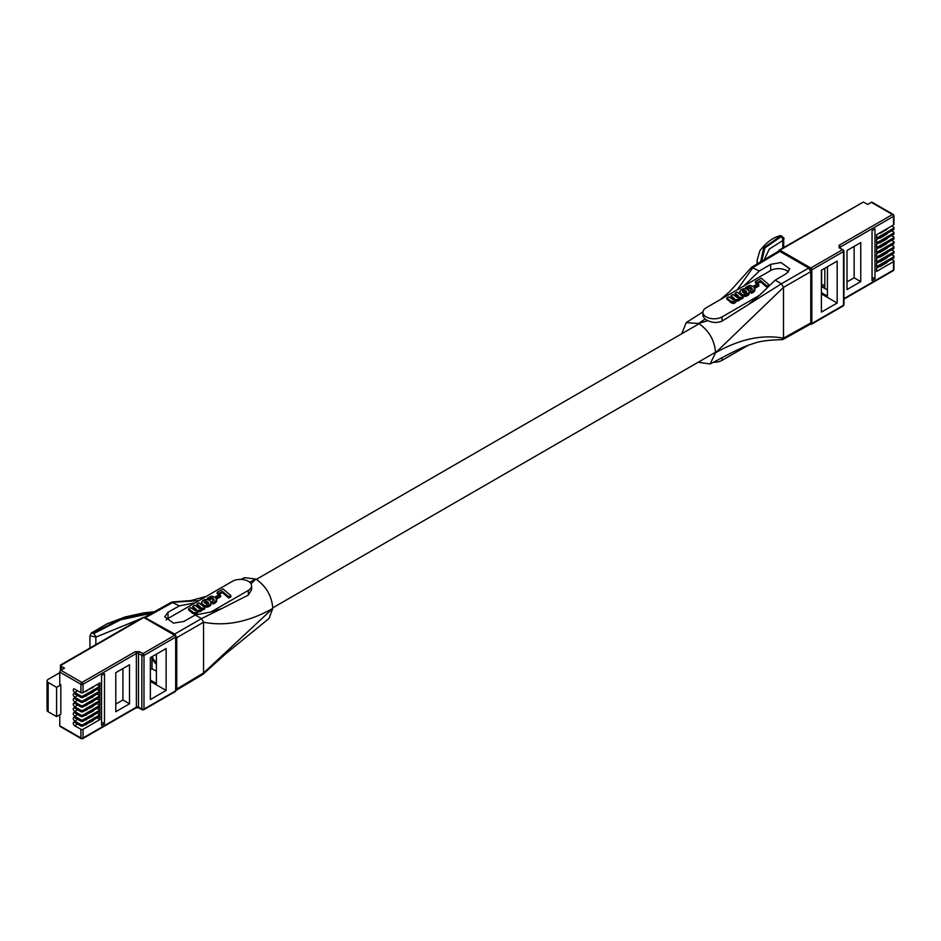 <?xml version="1.0" encoding="UTF-8"?>
<svg xmlns="http://www.w3.org/2000/svg" width="941" height="941" viewBox="0 0 941 941"><rect width="100%" height="100%" fill="white"/><g stroke="black" fill="none" stroke-linecap="round" stroke-linejoin="round"><path stroke-width="1.41" d="M887.14 233.639L887.14 233.639A1.494 0.859 180 0 1 886.693 234.25L880.353 237.908A1.494 0.859 180 0 1 879.282 238.167L878.918 238.167M824.822 284.064L821.658 285.888L824.822 287.723L824.822 268.232M847.018 281.924L854.146 277.807L854.146 246.389M891.668 230.804L893.515 231.874A1.494 0.859 180 0 1 893.95 232.486A1.494 0.859 180 0 1 893.515 233.097L876.6 242.86L876.6 239.496L893.515 229.733A1.494 0.859 0 0 0 893.95 229.134L893.95 227.722A1.494 0.859 180 0 1 893.515 228.334L893.515 229.733M891.668 235.568L893.515 236.638A1.494 0.859 180 0 1 893.95 237.238A1.494 0.859 180 0 1 893.515 237.85L876.6 247.612L876.6 244.26L893.515 234.497A1.494 0.859 0 0 0 893.95 233.886L893.95 232.486M891.668 240.32L893.515 241.39A1.494 0.859 180 0 1 893.95 242.002A1.494 0.859 180 0 1 893.515 242.613L876.6 252.376L876.6 249.012L893.515 239.261A1.494 0.859 0 0 0 893.95 238.649L893.95 237.238M891.668 245.083L893.515 246.154A1.494 0.859 180 0 1 893.95 246.765A1.494 0.859 180 0 1 893.515 247.365L876.6 257.128L876.6 253.776L893.515 244.013A1.494 0.859 0 0 0 893.95 243.401L893.95 242.002M891.668 249.847L893.515 250.906A1.494 0.859 180 0 1 893.95 251.518A1.494 0.859 180 0 1 893.515 252.129L876.6 261.892L876.6 258.54L893.515 248.777A1.494 0.859 0 0 0 893.95 248.165L893.95 246.765M891.668 254.599L893.515 255.67A1.494 0.859 180 0 1 893.95 256.281A1.494 0.859 180 0 1 893.515 256.893L876.6 266.644L876.6 263.292L893.515 253.529A1.494 0.859 0 0 0 893.95 252.917L893.95 251.518M891.668 259.363L893.515 260.422A1.494 0.859 180 0 1 893.95 261.033A1.494 0.859 180 0 1 893.515 261.645L876.6 271.408L876.6 268.056L893.515 258.293A1.494 0.859 0 0 0 893.95 257.681L893.95 256.281M893.515 228.334L876.6 238.097L876.6 234.744L893.515 224.981A1.494 0.859 0 0 0 893.95 224.37L893.95 215.736L893.197 214.442L872.072 202.233A1.494 0.859 120 0 0 871.319 202.315L867.649 204.432L864.485 202.597A2.988 1.729 180 0 0 863.144 202.15L779.172 250.13A1.494 0.859 60 0 1 779.913 250.2A1.494 0.859 120 0 0 779.101 251.129M874.977 278.901L872.048 280.594L872.048 230.557L874.977 228.875L874.977 278.901L872.048 277.207M821.658 285.888L821.658 270.067M821.399 292.616L827.433 296.097L827.433 266.726M837.161 303.026L837.161 261.116L821.399 270.208L821.399 312.118L837.161 303.026L821.399 293.921M860.756 281.618L860.756 242.578L847.018 250.506L847.018 289.557L860.756 281.618L854.146 277.807M891.668 226.052L893.515 227.11A1.494 0.859 180 0 1 893.95 227.722M821.399 286.476L827.433 289.957M826.127 223.017L827.315 222.323M887.14 247.918L887.14 247.906A1.494 0.859 180 0 1 887.14 247.918A1.494 0.859 180 0 1 886.693 248.53L880.353 252.188A1.494 0.859 180 0 1 879.282 252.447L878.918 252.447M887.14 228.886L887.14 228.875A1.494 0.859 180 0 1 887.14 228.886A1.494 0.859 180 0 1 886.693 229.498L880.353 233.156A1.494 0.859 180 0 1 879.282 233.403L878.918 233.403M887.14 238.402L887.14 238.391A1.494 0.859 180 0 1 887.14 238.402A1.494 0.859 180 0 1 886.693 239.014L880.353 242.672A1.494 0.859 180 0 1 879.282 242.931L878.918 242.919M887.14 252.682L887.14 252.67A1.494 0.859 180 0 1 887.14 252.682A1.494 0.859 180 0 1 886.693 253.294L880.353 256.952A1.494 0.859 180 0 1 879.282 257.199L878.918 257.199M887.14 262.198L887.14 262.186A1.494 0.859 180 0 1 887.14 262.198A1.494 0.859 180 0 1 886.693 262.81L880.353 266.468A1.494 0.859 180 0 1 879.282 266.715L878.918 266.715M887.14 243.166L887.14 243.154A1.494 0.859 180 0 1 887.14 243.166A1.494 0.859 180 0 1 886.693 243.766L880.353 247.436A1.494 0.859 180 0 1 879.282 247.683L878.918 247.683M887.14 257.434L887.14 257.434A1.494 0.859 180 0 1 886.693 258.046L880.353 261.704A1.494 0.859 180 0 1 879.282 261.963L878.918 261.963M93.006 715.442L93.006 716.03A1.494 0.859 0 0 0 93.441 715.419A1.494 0.859 0 0 0 93.441 715.407L93.441 715.419M93.006 716.03L86.666 719.112M85.596 719.724L85.596 719.936A1.494 0.859 0 0 0 86.666 719.689M115.778 704.103L122.906 699.986L122.906 668.569M97.017 713.125L99.922 714.807L99.922 711.455L83.02 721.218L83.02 719.806L99.922 710.043L97.017 708.373M83.02 719.806A1.494 0.859 180 0 1 80.902 719.806L74.704 716.23A2.058 1.188 60 0 1 73.363 714.419A2.058 1.188 60 0 1 73.669 712.772A2.058 1.188 60 0 1 74.704 712.878L80.902 716.454A1.494 0.859 0 0 0 83.02 716.454L99.922 706.691L99.922 710.043M97.017 703.609L99.922 705.291L99.922 701.939L83.02 711.69L83.02 710.29L99.922 700.527L97.017 698.857M83.02 710.29A1.494 0.859 180 0 1 80.902 710.29L74.704 706.715A2.058 1.188 60 0 1 73.363 704.903A2.058 1.188 60 0 1 73.669 703.256A2.058 1.188 60 0 1 74.704 703.35L80.902 706.938A1.494 0.859 0 0 0 83.02 706.938L99.922 697.175L99.922 700.527M97.017 694.093L99.922 695.775L99.922 692.411L83.02 702.174L83.02 700.774L99.922 691.012L97.017 689.33M83.02 700.774A1.494 0.859 180 0 1 80.902 700.774L74.704 697.199A2.058 1.188 60 0 1 73.363 695.387A2.058 1.188 60 0 1 73.669 693.74A2.058 1.188 60 0 1 74.704 693.835L80.902 697.422A1.494 0.859 0 0 0 83.02 697.422L99.922 687.659L99.922 691.012M97.017 684.577L99.922 686.26L99.922 682.895L83.02 692.658L83.02 684.272L136.374 653.477L136.374 707.162L83.02 737.967A1.494 0.859 180 0 1 80.902 737.967L80.902 729.322L74.704 725.746A2.058 1.188 60 0 1 73.363 723.935A2.058 1.188 60 0 1 73.669 722.288A2.058 1.188 60 0 1 74.704 722.394L80.902 725.97A1.494 0.859 0 0 0 83.02 725.97L83.02 724.57L99.922 714.807M97.017 717.889L99.922 719.571L99.922 716.207L83.02 725.97M104.475 723.747L104.475 673.721L101.546 675.403L101.546 725.44L104.475 723.747L101.546 722.053M166.122 690.447L166.122 648.537L150.36 657.63L150.36 699.539L166.122 690.447L150.36 681.343M129.505 703.797L129.505 664.758L115.778 672.686L115.778 711.737L129.505 703.797L122.906 699.986M83.02 724.57A1.494 0.859 180 0 1 80.902 724.57L74.704 720.982A2.058 1.188 60 0 1 73.363 719.171A2.058 1.188 60 0 1 73.669 717.524A2.058 1.188 60 0 1 74.704 717.63L80.902 721.218A1.494 0.859 0 0 0 83.02 721.218M83.02 716.454L83.02 715.054L99.922 705.291M83.02 715.054A1.494 0.859 180 0 1 80.902 715.054L74.704 711.467A2.058 1.188 60 0 1 73.363 709.655A2.058 1.188 60 0 1 73.669 708.008A2.058 1.188 60 0 1 74.704 708.114L80.902 711.69A1.494 0.859 0 0 0 83.02 711.69M83.02 706.938L83.02 705.538L99.922 695.775M83.02 705.538A1.494 0.859 180 0 1 80.902 705.538L74.704 701.951A2.058 1.188 60 0 1 73.363 700.139A2.058 1.188 60 0 1 73.669 698.493A2.058 1.188 60 0 1 74.704 698.598L80.902 702.174A1.494 0.859 0 0 0 83.02 702.174M83.02 697.422L83.02 696.011A1.494 0.859 180 0 1 80.902 696.011L74.704 692.435A2.058 1.188 60 0 1 73.363 690.623A2.058 1.188 60 0 1 73.669 688.977A2.058 1.188 60 0 1 74.704 689.083L80.902 692.658A1.494 0.859 0 0 0 83.02 692.658M83.02 696.011L99.922 686.26M81.961 738.579A1.494 0.859 -60 0 1 81.208 738.65L82.702 738.65A1.494 0.859 60 0 0 83.02 737.967L83.02 729.322L99.922 719.571M83.02 729.322A1.494 0.859 180 0 1 80.902 729.322M156.394 654.148L156.394 683.519L150.36 680.037M60.824 684.883L60.824 714.172L56.601 716.607L56.601 687.33L60.824 684.883L59.765 684.272L59.765 672.074L80.902 684.272A1.494 0.859 0 0 0 83.02 684.272A1.494 0.859 60 0 0 81.961 682.448L60.824 670.251A1.494 0.859 120 0 0 59.765 672.074M59.765 714.784L59.765 725.758A1.494 0.859 120 0 0 60.083 726.452L81.208 738.65A1.494 0.859 -60 0 1 80.902 737.967L59.765 725.758M156.394 671.251L152.019 668.722L150.36 669.674M152.019 668.722L152.019 656.677A14.938 8.634 60 0 0 156.394 662.958M60.824 670.251L64.494 668.122L61.318 666.299A2.988 1.729 180 0 1 60.553 665.522L143.773 617.472L174.638 635.293A1.494 0.859 -60 0 1 175.379 635.21L144.526 617.402A1.494 0.859 120 0 0 143.773 617.472A1.494 0.859 -120 0 0 143.032 617.402L144.526 617.402M56.601 687.33L48.144 682.448A3.74 2.153 180 0 1 47.05 680.919A3.74 2.153 180 0 1 48.144 679.402L59.765 672.686M47.05 680.919L47.05 710.208A3.74 2.153 0 0 0 48.144 711.737L56.601 716.607M72.245 658.265L72.927 657.865M93.006 701.174L93.006 701.751A1.494 0.859 0 0 0 93.441 701.139A1.494 0.859 0 0 0 93.441 701.127L93.441 701.139M93.006 701.751L86.666 704.833M85.596 705.444L85.596 705.668A1.494 0.859 0 0 0 86.666 705.409M93.006 720.206L93.006 720.782A1.494 0.859 0 0 0 93.441 720.171L93.441 720.171M93.006 720.782L86.666 723.864M85.596 724.488L85.596 724.699A1.494 0.859 0 0 0 86.666 724.441M93.006 710.69L93.006 711.267A1.494 0.859 0 0 0 93.441 710.655L93.441 710.655M93.006 711.267L86.666 714.348M85.596 714.972L85.596 715.184A1.494 0.859 0 0 0 86.666 714.925M93.006 696.411L93.006 696.987A1.494 0.859 0 0 0 93.441 696.387A1.494 0.859 0 0 0 93.441 696.375L93.441 696.387M93.006 696.987L86.666 700.069M85.596 700.692L85.596 700.904A1.494 0.859 0 0 0 86.666 700.657M93.006 686.895L93.006 687.471A1.494 0.859 0 0 0 93.441 686.859L93.441 686.859M93.006 687.471L86.666 690.553M85.596 691.176L85.596 691.388A1.494 0.859 0 0 0 86.666 691.129M93.006 705.926L93.006 706.515A1.494 0.859 0 0 0 93.441 705.903A1.494 0.859 0 0 0 93.441 705.891L93.441 705.903M93.006 706.515L86.666 709.585M85.596 710.208L85.596 710.42A1.494 0.859 0 0 0 86.666 710.173M93.006 691.659L93.006 692.235A1.494 0.859 0 0 0 93.441 691.623A1.494 0.859 0 0 0 93.441 691.611L93.441 691.623M93.006 692.235L86.666 695.317M85.596 695.928L85.596 696.152A1.494 0.859 0 0 0 86.666 695.893M156.394 664.264A16.444 9.492 60 0 1 152.019 658.535M204.032 602.052L204.279 602.675L206.585 602.346L208.373 603.793L208.279 602.428L206.726 601.193L204.032 601.817M204.197 602.558L204.197 601.487M204.291 601.405L204.291 602.628M204.279 602.675L207.114 604.31L208.49 603.652L208.349 602.546M208.537 603.534L208.537 602.934M208.279 603.652L208.279 602.428M208.079 603.393L208.079 602.169M207.832 603.157L207.832 601.946M207.596 602.958L207.596 601.734M207.326 602.758L207.326 601.534M207.044 602.569L207.044 601.346M206.891 602.499L206.891 601.287M206.726 602.405L206.726 601.193M206.585 602.346L206.585 601.134M206.408 602.287L206.408 601.076M206.244 602.252L206.244 601.028M206.079 602.228L206.079 601.005M205.903 602.193L205.903 600.97M205.761 602.181L205.761 600.958M205.585 602.169L205.585 600.946M205.42 602.169L205.42 600.946M205.256 602.193L205.256 600.97M204.973 602.264L204.973 601.04M204.82 602.299L204.82 601.087M204.679 602.358L204.679 601.146M204.397 602.522L204.397 601.299M212.878 598.194L214.007 599.605L211.89 601.522L212.995 602.746L216.454 600.334L215.654 597.382L211.454 596.065L207.314 598.229L208.914 599.135L211.913 597.841L212.878 598.194L213.019 599.523L213.019 598.3M217.159 592.289L218.63 593.524L222.37 591.371L228.804 596.829L230.886 595.618L222.993 588.925L217.159 592.289L217.159 593.512L218.63 594.747L218.63 593.524M199.527 606.133L200.598 607.815L199.61 608.662L194.811 605.192L192.799 606.357L196.316 609.592L195.704 611.003L190.647 607.592L188.635 608.756L193.293 612.473L195.834 612.791L197.622 611.626L197.798 610.262L200.398 610.274L201.939 607.898L202.985 608.639L204.773 607.604L198.951 602.805L196.94 603.957L199.527 606.133L199.727 607.533L199.727 606.322M202.409 600.711L201.597 603.287L204.456 605.616L208.279 605.616L210.984 603.487L210.408 601.064L207.914 599.57L204.656 599.546L202.409 600.711M219.394 594.524L215.654 596.688L216.842 597.7L220.594 595.524L219.394 594.524M151.913 613.109L120.671 619.801L93.512 633.693L92.724 633.187L120.918 618.943L153.324 612.332M93.512 633.693A2.941 1.282 54.4 0 1 95.853 637.116L89.96 635.669L91.395 632.964A2.941 1.294 54.5 0 1 92.724 633.187M212.501 598.017L212.678 599.323L212.678 598.1M213.019 599.523L213.184 598.394M213.184 599.617L213.301 598.511M213.301 599.723L213.442 598.617M213.442 599.829L213.56 598.723M213.56 599.946L213.642 598.841M213.642 600.064L213.748 598.97M213.748 600.193L213.819 599.088M213.948 600.111L213.948 599.346M212.995 602.746L212.995 603.969L211.89 601.522M212.995 603.969L213.16 602.699M213.16 603.922L213.336 602.64M213.336 603.863L213.536 602.569M213.536 603.793L213.76 602.487M213.76 603.71L214.007 602.393M214.007 603.616L214.23 602.287M214.23 603.51L214.43 602.169M214.43 603.393L214.666 602.064M214.666 603.275L215.289 601.652M215.289 602.875L215.548 601.428M215.548 602.652L215.795 601.228M215.795 602.44L216.018 601.005M216.018 602.228L216.195 600.781M216.195 602.005L216.277 600.664M216.277 601.887L216.336 600.558M216.336 601.781L216.454 600.334M216.454 601.546L216.559 600.087M216.559 601.311L216.642 599.852M216.642 601.076L216.677 599.617M207.314 599.441L207.314 598.229M208.914 599.982L208.914 599.135M209.078 600.064L209.078 598.899M209.114 600.087L209.325 598.664M209.325 599.888L209.596 598.417M209.596 599.64L209.808 598.276M209.808 599.499L210.161 598.064M210.161 599.288L210.325 597.994M210.325 599.217L210.808 597.853M210.808 599.076L210.984 597.817M210.984 599.041L211.349 597.794M211.349 599.017L211.549 597.794M211.549 599.017L211.737 597.806M211.737 599.029L211.913 597.841M211.913 599.064L212.113 597.888M212.113 599.111L212.29 597.947M230.886 595.618L230.886 596.841L228.804 598.041L228.804 596.829M218.63 594.747L222.37 592.595L222.37 591.371M222.37 592.595L228.804 598.041M199.527 607.357L196.94 605.181L196.94 603.957M199.727 607.533L199.915 606.498M199.915 607.71L200.339 608.239L200.339 607.016M200.409 608.321L200.409 607.18M200.48 608.239L200.48 607.357M195.387 608.545L195.387 609.768L192.799 607.568L192.799 606.357M195.387 609.768L195.587 608.733M195.587 609.956L195.775 608.909M195.775 610.133L195.928 609.098M195.928 610.309L196.093 609.25M196.093 610.474L196.187 609.427M196.316 610.685L196.316 609.592M196.375 610.58L196.375 609.768M191.976 611.568L191.976 612.791L188.635 609.98L188.635 608.756M191.976 612.791L192.211 611.779M192.211 612.991L192.517 611.991M192.517 613.214L192.811 612.191M192.811 613.414L193.293 612.473M193.293 613.685L193.517 612.579M193.517 613.791L193.764 612.673M193.764 613.885L193.975 612.744M193.975 613.967L194.222 612.791M194.222 614.014L194.446 612.85M194.446 614.073L194.681 612.873M194.681 614.097L194.811 612.873M194.811 614.097L194.905 612.885M194.905 614.108L195.152 612.885M195.152 614.108L195.387 612.862M195.387 614.085L195.834 612.791M195.834 614.014L196.057 612.732M196.057 613.955L196.269 612.662M196.269 613.873L196.493 612.556M196.493 613.767L196.857 612.344M196.857 613.567L197.022 612.226M197.022 613.45L197.281 612.003M197.281 613.226L197.422 611.873M197.422 613.097L197.622 611.626M197.622 612.838L197.704 611.485M197.704 612.709L197.763 611.356M197.763 612.579L197.822 611.203M197.822 612.426L197.881 610.756M197.881 611.521L198.081 610.38M198.081 611.603L198.245 610.427M198.245 611.65L198.386 610.462M198.386 611.685L198.563 610.497M198.563 611.721L198.927 610.521M198.927 611.744L199.151 610.533M199.151 611.756L199.327 610.521M199.327 611.744L199.551 610.509M199.551 611.732L199.951 610.415M199.951 611.638L200.174 610.356M200.174 611.579L200.398 610.274M200.398 611.497L200.598 610.18M200.598 611.403L200.974 609.968M200.974 611.18L201.115 609.862M201.115 611.074L201.28 609.744M201.28 610.968L201.421 609.639M201.421 610.862L201.515 609.509M201.515 610.733L201.645 609.392M201.645 610.615L201.715 609.25M201.715 610.474L201.797 609.145M201.797 610.356L201.88 609.003M201.88 610.215L201.939 608.851M201.939 610.074L201.986 608.545M201.986 609.145L202.985 609.862L202.985 608.639M202.985 609.862L204.773 608.827L204.773 607.604M201.48 604.063L201.445 602.405M201.515 604.298L201.597 603.287M201.597 604.51L201.715 603.522M201.715 604.745L201.821 603.746M201.821 604.957L201.997 603.957M201.997 605.181L202.162 604.169M202.162 605.392L202.362 604.381M202.362 605.604L202.609 604.592M202.609 605.804L202.868 604.792M202.868 606.004L203.444 606.392L203.444 605.169M203.444 606.392L203.632 605.251M203.632 606.475L203.774 605.334M203.774 606.557L203.95 605.416M203.95 606.639L204.279 605.557M204.279 606.769L204.456 605.616M204.456 606.827L204.797 605.71M204.797 606.933L205.338 605.816M205.338 607.039L205.538 605.839M205.538 607.063L205.903 605.886M205.903 607.11L206.126 605.898M206.126 607.121L206.326 605.898M206.326 607.121L206.502 605.91M206.502 607.133L206.726 605.898M206.726 607.121L206.902 605.886M206.902 607.11L207.114 605.863M207.114 607.086L207.49 605.804M207.49 607.027L207.69 605.757M207.69 606.98L207.867 605.722M207.867 606.945L208.279 605.616M208.279 606.827L208.631 605.475M208.631 606.686L208.996 605.31M208.996 606.533L209.384 605.11M209.384 606.333L209.678 604.934M209.678 606.157L210.208 604.545M210.208 605.769L210.408 604.334M210.408 605.557L210.584 604.134M210.584 605.357L210.69 604.028M210.69 605.251L210.749 603.922M210.749 605.145L210.89 603.71M210.89 604.922L210.984 603.487M210.984 604.71L211.113 603.04M211.113 604.263L211.125 602.828M216.842 597.7L216.842 598.911L220.594 596.747L220.594 595.524M215.654 597.382L215.654 596.688M140.644 618.778L95.853 637.116L95.853 644.632M211.007 611.968L248.318 590.419L248.318 595.065L222.029 608.462L211.007 611.968L195.234 615.002L183.86 621.448L173.544 623.13L164.734 616.826L168.016 612.297L179.378 605.851L195.152 602.816L168.016 618.484A11.21 6.469 0 0 0 166.134 619.931M195.152 602.816L232.474 581.267A11.21 6.469 180 0 1 244.684 579.868A11.21 6.469 180 0 1 251.612 585.843A11.21 6.469 180 0 1 248.318 590.419M179.378 605.851L171.674 602.099L144.396 617.296L174.661 634.081L176.743 637.692L176.743 689.012L176.12 690.376M176.155 690.353L202.95 674.332L203.55 672.991L203.55 622.213L201.468 618.613L195.234 615.002M251.612 585.843L251.612 589.572L248.318 595.065M176.743 637.692L203.55 622.213C225.699 626.577 248.789 621.977 272.796 608.392C271.82 595.935 266.185 586.172 255.881 579.103L251.012 583.773M249.647 582.185L255.881 579.103L244.448 577.656L240.978 579.385M203.162 674.168L225.605 653.866L269.02 618.496L272.796 608.392L203.55 672.991L176.743 689.012M742.473 291.922L744.46 291.51L746.578 293.063M742.508 290.675L742.402 291.828L743.955 293.251L745.801 293.51L746.813 292.557L744.46 290.287L742.602 290.569L742.508 291.898M742.402 291.828L742.402 290.757M746.742 292.804L746.742 292.192M746.566 293.027L746.566 291.816M746.484 292.922L746.484 291.698M746.284 292.663L746.284 291.439M746.048 292.428L746.048 291.204M745.801 292.216L745.801 291.004M745.543 292.028L745.543 290.804M745.26 291.839L745.26 290.616M745.096 291.769L745.096 290.546M744.943 291.675L744.943 290.451M744.802 291.616L744.802 290.393M744.613 291.557L744.613 290.334M744.46 291.51L744.46 290.287M744.296 291.487L744.296 290.275M744.119 291.451L744.119 290.24M743.978 291.439L743.978 290.228M743.79 291.428L743.79 290.216M743.637 291.428L743.637 290.216M743.472 291.451L743.472 290.24M743.19 291.522L743.19 290.298M743.025 291.569L743.025 290.346M742.884 291.628L742.884 290.404M742.602 291.792L742.602 290.569M757.599 283.794L753.859 285.946L755.047 286.958L758.811 284.794L757.599 283.794M740.614 289.981L739.814 292.557L742.661 294.874L746.484 294.874L749.201 292.757L748.942 290.745L746.307 288.899L743.613 288.664L740.614 289.981M737.744 295.403L738.803 297.085L737.826 297.932L733.015 294.462L731.004 295.615L734.521 298.862L733.921 300.273L728.852 296.862L726.84 298.026L730.428 301.038L734.262 302.002L735.827 300.885L736.015 299.532L738.603 299.544L740.132 297.18L741.202 297.909L742.99 296.874L737.156 292.063L735.144 293.227L737.744 295.403L737.744 296.615L735.144 294.451L735.144 293.227M751.094 287.464L752.212 288.875L750.106 290.793L751.212 292.016L754.67 289.593L753.859 286.652L749.659 285.335L745.519 287.499L747.13 288.405L750.13 287.111L751.094 287.464L751.094 288.675L750.894 287.37M755.376 281.547L756.835 282.794L760.575 280.641L767.009 286.088L769.103 284.888L761.198 278.183L755.376 281.547L755.376 282.771L756.835 284.017L756.835 282.794M760.622 261.892L763.657 247.906L780.077 236.344L780.959 236.803L764.974 247.859L761.645 261.28M780.077 236.344A2.941 2.047 -113.1 0 0 778.583 236.215C783.112 236.932 784.818 237.932 783.7 239.214L782.794 240.52A2.941 2.058 -112.9 0 0 780.959 236.803M783.7 247.507L783.7 239.214C782.477 235.897 780.771 234.897 778.583 236.215L778.583 236.215C772.49 237.873 766.256 242.707 759.857 250.718L757.105 260.292L757.493 263.762M755.047 286.958L755.047 288.181L758.811 286.017L758.811 284.794M753.859 285.946L753.859 286.652M749.342 292.086L748.413 295.027L744.719 296.403L740.814 295.074L739.697 292.228M749.318 292.31L749.318 293.533M749.201 292.757L749.201 293.968M749.095 292.969L749.095 294.192M748.954 293.192L748.954 294.415M748.895 293.298L748.895 294.521M748.801 293.404L748.801 294.627M748.613 293.604L748.613 294.815M748.413 293.804L748.413 295.027M747.895 294.204L747.895 295.427M747.589 294.38L747.589 295.603M747.213 294.58L747.213 295.792M746.848 294.733L746.848 295.956M746.484 294.874L746.484 296.097M746.084 294.992L746.084 296.215M745.907 295.027L745.907 296.25M745.707 295.074L745.707 296.297M745.319 295.133L745.319 296.356M745.119 295.156L745.119 296.38M744.943 295.168L744.943 296.391M744.719 295.18L744.719 296.403M744.531 295.168L744.531 296.391M744.331 295.168L744.331 296.391M744.119 295.156L744.119 296.38M743.755 295.109L743.755 296.333M743.555 295.086L743.555 296.309M743.014 294.98L743.014 296.203M742.661 294.874L742.661 296.097M742.484 294.815L742.484 296.039M742.167 294.674L742.167 295.897M741.978 294.604L741.978 295.815M741.837 294.521L741.837 295.733M741.661 294.439L741.661 295.65M741.073 294.051L741.073 295.274M740.814 293.851L740.814 295.074M740.579 293.651L740.579 294.862M740.379 293.439L740.379 294.662M740.214 293.227L740.214 294.451M740.038 293.004L740.038 294.227M739.932 292.792L739.932 294.004M739.814 292.557L739.814 293.78M739.732 292.345L739.732 293.568M739.65 291.675L739.697 293.333M742.99 296.874L742.99 298.097L741.202 299.132L740.191 298.415M741.202 297.909L741.202 299.132M740.191 297.815L739.191 300.45L736.097 300.791M740.155 298.121L740.155 299.332M740.097 298.262L740.097 299.485M740.014 298.403L740.014 299.626M739.932 298.52L739.932 299.744M739.849 298.662L739.849 299.885M739.732 298.779L739.732 300.003M739.626 298.909L739.626 300.12M739.485 299.015L739.485 300.226M739.332 299.12L739.332 300.344M739.191 299.226L739.191 300.45M738.803 299.45L738.803 300.673M738.603 299.544L738.603 300.767M738.379 299.626L738.379 300.849M738.167 299.685L738.167 300.908M737.756 299.779L737.756 300.991M737.544 299.791L737.544 301.002M737.356 299.803L737.356 301.014M737.132 299.791L737.132 301.002M736.779 299.767L736.779 300.979M736.591 299.732L736.591 300.944M736.45 299.697L736.45 300.908M736.297 299.65L736.297 300.873M736.097 300.014L735.627 302.367L732.651 303.343L726.84 299.238L726.84 298.026M736.027 300.473L736.027 301.696M735.968 300.626L735.968 301.838M735.909 300.755L735.909 301.967M735.827 300.885L735.827 302.108M735.627 301.144L735.627 302.367M735.486 301.273L735.486 302.496M735.227 301.496L735.227 302.708M735.062 301.614L735.062 302.826M734.709 301.814L734.709 303.037M734.486 301.92L734.486 303.143M734.262 302.002L734.262 303.225M734.039 302.061L734.039 303.284M733.604 302.132L733.604 303.355M733.357 302.155L733.357 303.378M733.121 302.155L733.121 303.378M733.015 302.143L733.015 303.367M732.898 302.143L732.898 303.367M732.651 302.12L732.651 303.343M732.439 302.061L732.439 303.284M732.192 302.014L732.192 303.237M731.969 301.932L731.969 303.155M731.733 301.838L731.733 303.061M731.51 301.732L731.51 302.955M731.028 301.461L731.028 302.673M730.722 301.261L730.722 302.484M730.428 301.038L730.428 302.261M730.181 300.826L730.181 302.049M734.58 299.038L734.58 299.85M734.521 298.862L734.521 299.944M734.403 298.697L734.403 299.92L731.004 296.838L731.004 295.615M734.298 298.52L734.298 299.744M734.145 298.356L734.145 299.579M733.98 298.168L733.98 299.391M733.804 298.003L733.804 299.214M733.604 297.815L733.604 299.038M738.685 296.615L738.685 297.497M738.626 296.439L738.626 297.591L737.744 296.615M738.544 296.286L738.544 297.497M738.12 295.756L738.12 296.98M737.944 295.58L737.944 296.803M750.706 287.287L750.706 288.511L747.33 289.346M750.506 287.217L750.506 288.44M750.33 287.158L750.33 288.381M750.13 287.111L750.13 288.334M749.942 287.076L749.942 288.299M749.765 287.064L749.765 288.287M749.565 287.064L749.565 288.287M749.201 287.087L749.201 288.311M749.024 287.123L749.024 288.346M748.542 287.264L748.542 288.487M748.377 287.334L748.377 288.558M748.013 287.546L748.013 288.758M747.813 287.675L747.813 288.899M747.53 287.934L747.53 289.158M747.295 288.169L747.295 289.334M747.13 288.405L747.13 289.24M745.519 287.499L745.519 288.711M754.894 288.887L754.411 291.275L751.977 292.98L750.106 292.016L750.106 290.793M754.847 289.122L754.847 290.346M754.764 289.358L754.764 290.569M754.67 289.593L754.67 290.816M754.553 289.828L754.553 291.051M754.482 289.934L754.482 291.157M754.411 290.051L754.411 291.275M754.223 290.275L754.223 291.487M754 290.487L754 291.71M753.765 290.698L753.765 291.922M753.506 290.922L753.506 292.145M752.882 291.322L752.882 292.545M752.635 291.439L752.635 292.663M752.435 291.557L752.435 292.78M752.212 291.663L752.212 292.886M751.977 291.757L751.977 292.98M751.753 291.839L751.753 293.051M751.553 291.91L751.553 293.121M751.377 291.969L751.377 293.18M751.212 292.016L751.212 293.227M752.177 288.734L752.177 289.322M752.153 288.605L752.153 289.381M752.035 288.358L752.035 289.569L751.094 288.675M751.953 288.24L751.953 289.463M751.859 288.111L751.859 289.334M751.777 287.993L751.777 289.216M751.647 287.875L751.647 289.099M751.518 287.77L751.518 288.993M751.388 287.652L751.388 288.875M751.236 287.57L751.236 288.781M767.009 286.088L767.009 287.311L769.103 286.099L769.103 284.888M760.575 280.641L760.575 281.853L756.835 284.017M767.009 287.311L760.575 281.853M782.794 248.036L782.794 240.52L769.291 249.094L764.174 259.763M722.076 321.104L722.076 316.905L759.399 295.356L748.366 304.59L722.076 321.104C717.583 323.057 712.796 322.904 707.714 320.646L704.974 319.058L702.939 316.047L702.939 312.33A11.21 6.469 180 0 1 706.221 307.754L743.543 286.205L759.316 271.032L770.679 264.35L781.006 262.539L789.817 268.867L786.535 273.502L775.172 280.183L759.399 295.356M788.44 272.008A11.21 6.469 -0 0 0 770.679 270.538L743.543 286.205M722.076 316.905A11.21 6.469 180 0 1 709.867 318.305A11.21 6.469 180 0 1 702.939 312.33M748.283 345.218L722.076 360.344L722.076 357.686M713.572 362.226A11.21 6.469 -0 0 0 722.076 360.344M720.453 299.532L729.828 291.451L751.588 267.279L759.316 271.032M775.172 280.183L781.418 283.782L783.488 287.381L783.488 338.172L782.877 339.525L810.154 324.316L810.777 322.963L810.777 271.643L808.695 268.032L779.877 251.4L778.395 251.259L751.588 267.279M782.877 339.525L781.418 339.372M707.714 320.646L698.669 323.469L704.974 319.058M810.777 322.963L783.488 338.172C762.163 334.278 739.532 339.136 715.572 352.746L710.102 363.967L698.198 362.238M681.766 333.761L686.177 322.634L698.669 323.469C708.961 330.538 714.607 340.301 715.572 352.746L783.488 287.381L810.777 271.643M809.86 269.126A1.494 0.859 -60 0 1 810.777 268.02A1.494 0.859 60 0 1 811.824 269.844L843.536 251.541L843.536 305.225A1.494 0.859 0 0 0 843.971 304.613L843.971 250.929L839.842 247.683A1.494 0.859 120 0 0 839.101 247.754L842.477 249.706A1.494 0.859 -60 0 1 843.23 249.636M863.144 202.15L779.913 250.2L810.777 268.02L842.477 249.706A1.494 0.859 -120 0 1 843.536 251.541A1.494 0.859 0 0 0 843.971 250.929M839.737 247.636A1.494 0.859 180 0 1 840.16 247.142L893.515 216.336A1.494 0.859 0 0 0 893.95 215.736M840.16 247.859L840.16 247.142A1.494 0.859 -120 0 0 839.101 245.319L839.101 247.754M871.319 202.315L892.456 214.513A1.494 0.859 -120 0 1 893.515 216.336L893.515 224.981M893.515 233.097L893.515 234.497M893.515 237.85L893.515 239.261M893.515 242.613L893.515 244.013M893.515 247.365L893.515 248.777M893.515 252.129L893.515 253.529M893.515 256.893L893.515 258.293M893.95 261.033L893.95 269.42A1.494 0.859 180 0 1 893.515 270.032L843.971 298.626M893.515 261.645L893.515 270.032A1.494 0.859 -120 0 1 893.197 270.714L843.971 299.132M839.101 245.319L892.456 214.513A1.494 0.859 -60 0 1 893.197 214.442M810.613 323.786A1.494 0.859 0 0 0 811.824 323.539L811.824 269.844A1.494 0.859 180 0 1 810.413 270.067M811.824 323.539A1.494 0.859 60 0 1 811.518 324.222L843.23 305.907A1.494 0.859 -120 0 0 843.536 305.225L811.824 323.539M778.854 250.812A1.494 0.859 60 0 1 779.172 250.13L778.419 251.423M886.693 228.91L886.693 229.498M886.693 252.706L886.693 253.294M880.353 256.952L880.353 256.364M886.693 262.221L886.693 262.81M880.353 247.436L880.353 246.848M135.316 651.643A1.494 0.859 -120 0 1 136.374 653.477A1.494 0.859 180 0 1 138.48 653.477L138.48 707.162A1.494 0.859 0 0 0 136.374 707.162A1.494 0.859 60 0 1 136.057 707.844L138.798 707.844A1.494 0.859 120 0 1 138.48 707.162L141.868 709.114L141.868 655.43A1.494 0.859 -60 0 1 142.926 653.595A1.494 0.859 60 0 1 143.985 655.43A1.494 0.859 180 0 1 141.868 655.43L138.48 653.477A1.494 0.859 -60 0 1 139.539 651.643L135.316 651.643L81.961 682.448A1.494 0.859 -60 0 0 80.902 684.272L80.902 692.658M175.685 635.893A1.494 0.859 180 0 1 176.132 636.504A1.494 0.859 180 0 1 175.685 637.116L175.685 690.812L143.985 709.114A1.494 0.859 180 0 1 141.868 709.114A1.494 0.859 -60 0 0 142.173 709.796L143.667 709.796L175.379 691.494A1.494 0.859 -120 0 0 175.685 690.812A1.494 0.859 0 0 0 176.132 690.2L175.379 691.494M143.667 709.796A1.494 0.859 60 0 0 143.985 709.114L143.985 655.43L175.685 637.116A1.494 0.859 -120 0 0 174.638 635.293L142.926 653.595L139.539 651.643M77.609 719.312L74.704 720.982M77.609 714.548L74.704 716.23M77.609 709.796L74.704 711.467M77.609 705.032L74.704 706.715M77.609 700.269L74.704 701.951M77.609 695.517L74.704 697.199M77.609 690.753L74.704 692.435M77.609 724.064L74.704 725.746M80.902 725.97L80.902 724.57M80.902 721.218L80.902 719.806M80.902 716.454L80.902 715.054M80.902 711.69L80.902 710.29M80.902 706.938L80.902 705.538M80.902 702.174L80.902 700.774M80.902 697.422L80.902 696.011M142.926 709.726A1.494 0.859 -60 0 1 142.173 709.796L138.798 707.844M48.144 711.737L48.144 682.448M61.318 669.957L61.318 666.299M214.995 603.075L214.995 601.852M203.15 606.192L203.15 604.969M168.016 618.484L168.016 612.297M198.892 600.664L173.132 602.252L145.855 617.449M174.661 634.081L201.468 618.613L222.029 608.462M741.355 294.239L741.355 295.462M753.2 291.122L753.2 292.333M770.679 270.538L770.679 264.35M779.877 251.4L753.082 267.42L737.179 289.887M748.366 304.59L781.418 283.782L808.695 268.032M810.025 324.222L811.518 324.222M843.23 305.907L843.971 304.613M893.95 269.42L893.197 270.714M176.132 690.2L176.132 636.504L175.379 635.21M82.702 738.65L136.057 707.844M60.53 665.028L143.032 617.402M60.447 670.545L60.447 665.181M272.784 607.851L715.572 352.216M256.352 579.374L699.128 323.739M91.395 632.964L107.074 623.812L125.071 616.978L143.514 612.92L154.371 611.744M89.96 648.031L89.96 635.669M206.267 596.406L190.87 600.57L172.191 601.969M757.105 260.304L757.105 263.998M702.962 311.894L686.177 322.634M710.102 363.967C717.207 360.556 734.274 350.57 747.93 345.347L756.058 342.665C759.211 341.701 766.856 339.972 782.359 339.654"/></g></svg>
